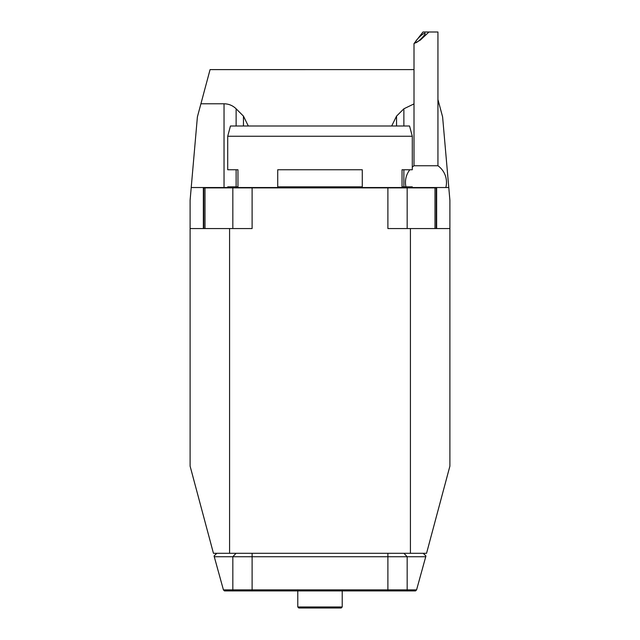<?xml version="1.0" encoding="UTF-8"?>
<svg xmlns="http://www.w3.org/2000/svg" width="640" height="640" viewBox="0 0 640 640"><rect width="100%" height="100%" fill="white"/><g stroke="black" fill="none" stroke-linecap="round" stroke-linejoin="round"><path stroke-width="0.96" d="M232.832 228.56L232.832 187.88L252.104 187.88L252.104 228.56L229.576 228.56L229.576 553.304L213.456 553.304L190.104 466.136L190.104 200.256L191.216 187.536L448.784 187.536L442.608 116.928L439.088 103.784L437.936 103.784M227.704 136.264L230.448 126.008L409.552 126.008L412.296 136.264L227.704 136.264L227.704 169.76L237.96 169.76L237.96 186.856L227.704 186.856L227.704 187.536M362.28 186.856L277.72 186.856L277.72 169.76L362.28 169.76L362.28 186.856M412.296 187.536L412.296 186.856L402.04 186.856L402.04 169.76L412.296 169.76L412.296 136.264M341.192 608L298.808 608L297.784 606.976L342.216 606.976L341.192 608M297.784 606.976L297.784 590.912M342.216 606.976L342.216 590.912M415.552 590.912L224.448 590.912L223.424 589.88L416.576 589.88L415.552 590.912M415.496 42.816A6.84 1.208 -44.1 0 0 421.456 38.416A6.84 1.208 -44.1 0 0 425.088 33.224A6.84 1.208 -44.1 0 0 419.336 37.112A6.84 1.208 -44.1 0 0 415.264 42.736A6.84 1.208 -44.1 0 0 415.496 42.816M416.576 589.88L425.736 556.728L214.264 556.728L214.072 556L216.768 553.304M214.264 556.728L223.424 589.88M428.96 32L422.976 32L414.008 43.584L420.288 40.136L428.96 32L437.936 32L437.936 165.752L414.008 165.752A20.512 20.512 0 0 0 412.296 167.12M423.232 553.304L425.928 556L425.736 556.728M232.832 187.88L203.776 187.88L203.776 228.56L203.776 187.88M252.104 187.88L436.224 187.88L436.224 228.56M414.008 103.896L403.872 108.792L396.544 116.12L391.68 126.008M248.32 126.008L243.456 116.12L236.128 108.792C232.76 105.528 228.728 103.864 224.04 103.784L200.912 103.784L210.072 69.608L414.008 69.6M387.896 187.88L387.896 228.56L410.424 228.56L410.424 553.304L229.576 553.304M448.784 187.536L449.896 200.256L449.896 466.136L426.544 553.304L410.424 553.304M437.936 99.488L439.088 103.784M210.608 69.6L210.072 69.608A20.512 20.512 0 0 1 210.208 69.608M191.216 187.536L197.392 116.928L200.912 103.784M229.576 228.56L190.104 228.56M449.896 228.56L410.424 228.56M403.96 553.304L407.168 556.728L407.168 589.88L406.208 590.912M387.896 553.304L387.896 590.912M252.104 553.304L252.104 590.912M236.04 553.304L232.832 556.728L232.832 589.88L233.792 590.912M403.872 186.856L403.872 169.76M403.872 126.008L403.872 108.792M396.544 116.12L396.544 126.008M243.456 126.008L243.456 116.12M236.128 186.856L236.128 169.76M236.128 126.008L236.128 108.792M224.04 187.536L224.04 103.784M203.36 187.536L203.36 228.56M205.008 228.56L205.008 187.88M407.168 228.56L407.168 187.88M434.992 228.56L434.992 187.88M436.64 187.536L436.64 228.56M414.008 43.584L414.008 165.752M409.824 169.76A20.512 20.512 0 0 0 405.944 186.856M445.832 187.536A20.512 20.512 0 0 0 437.936 165.752"/></g></svg>
